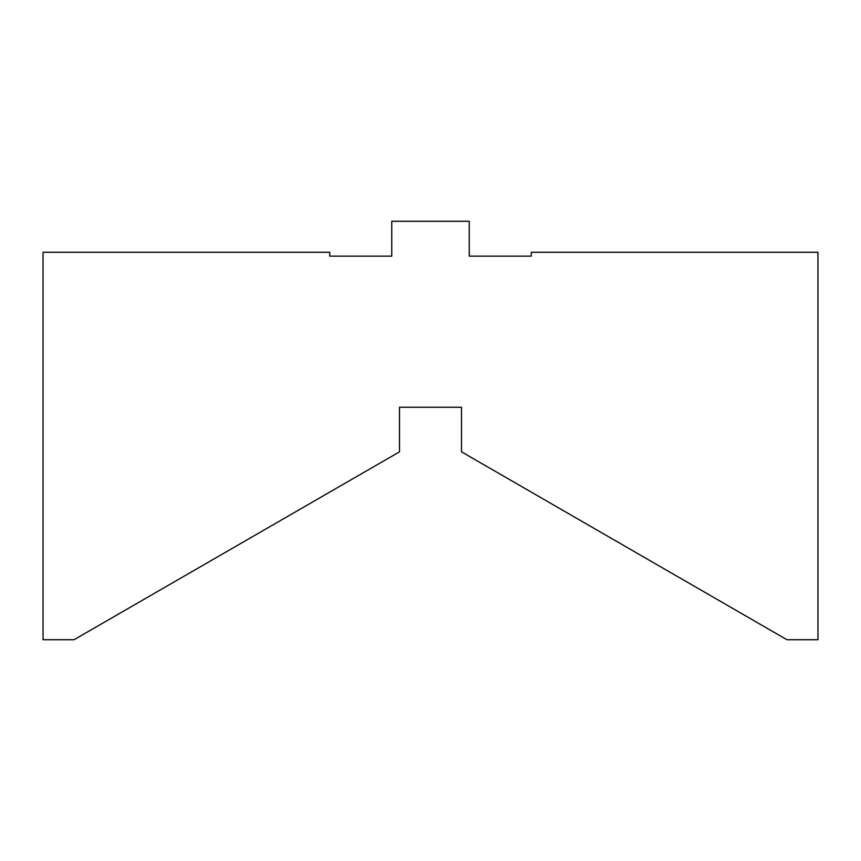 <?xml version="1.0" encoding="UTF-8"?>
<svg xmlns="http://www.w3.org/2000/svg" width="861" height="861" viewBox="0 0 861 861"><rect width="100%" height="100%" fill="white"/><g stroke="black" fill="none" stroke-linecap="round" stroke-linejoin="round"><path stroke-width="1.29" d="M817.95 252.273L531.237 252.273L531.237 256.147L469.245 256.147L469.245 221.277L391.755 221.277L391.755 256.147L329.763 256.147L329.763 252.273L43.05 252.273L43.05 639.723L74.046 639.723L399.504 451.821L399.504 407.253L461.496 407.253L461.496 451.821L786.954 639.723L817.95 639.723L817.95 252.273"/></g></svg>
